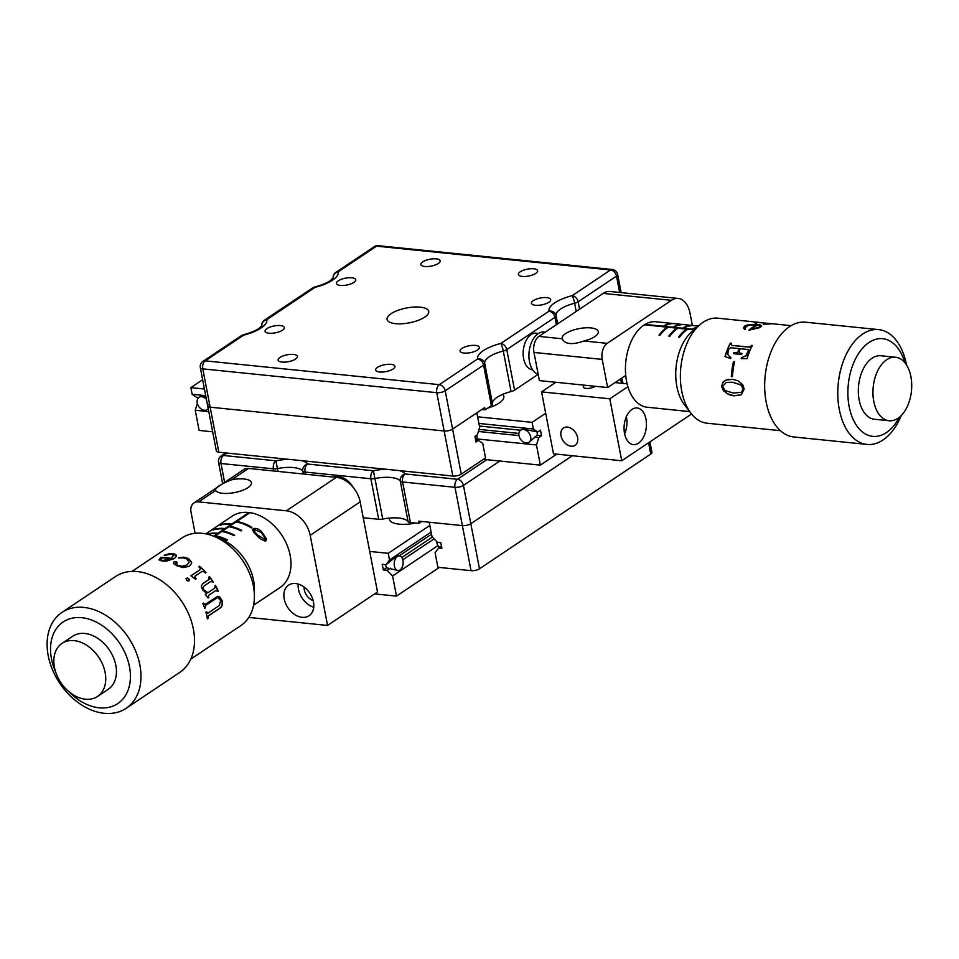 <?xml version="1.0" encoding="UTF-8"?>
<svg xmlns="http://www.w3.org/2000/svg" width="959" height="959" viewBox="0 0 959 959"><rect width="100%" height="100%" fill="white"/><g stroke="black" fill="none" stroke-linecap="round" stroke-linejoin="round"><path stroke-width="1.44" d="M438.587 548.033L441.895 548.368L440.816 542.734L437.508 542.398L432.018 536.752L429.212 522.235L462.37 525.604A6.138 2.182 -10.9 0 0 470.809 523.71L479.488 568.771A6.138 2.182 169.1 0 1 471.049 570.665L437.891 567.284L435.098 552.768L438.587 548.033L441.464 546.115M499.855 461.027L463.437 485.41L470.809 523.71L572.331 455.729L470.809 523.71A6.138 2.182 169.1 0 1 462.37 525.604L418.496 521.145L418.927 523.398L410.392 522.523A6.138 2.182 169.1 0 1 408.078 521.624L400.275 481.082A24.55 8.739 -10.9 0 0 374.933 478.505L382.737 519.047A24.55 8.739 169.1 0 1 408.078 521.624M479.488 568.771L650.765 454.075L648.596 442.782M649.902 441.907L651.928 452.42A6.138 2.182 169.1 0 1 650.765 454.075M385.518 564.635A7.36 4.435 95.8 0 0 385.614 565.199A7.36 4.435 95.8 0 0 386.549 567.764L397.925 570.557A7.36 4.435 95.8 0 0 399.975 569.994A7.36 4.435 95.8 0 0 403.14 561.986A7.36 4.435 95.8 0 0 399.412 555.908A7.36 4.435 95.8 0 0 397.374 556.472A7.36 4.435 95.8 0 0 394.209 564.467A7.36 4.435 95.8 0 0 397.925 570.557M389.354 518.088A24.55 8.739 -10.9 0 0 389.366 519.239A24.55 8.739 -10.9 0 0 399.208 524.153A24.55 8.739 -10.9 0 0 415.726 523.063M386.549 567.764L383.3 569.934L382.221 564.3L386.021 564.683L389.51 559.96L388.227 553.319L369.706 551.437M388.227 553.319L429.836 525.448M386.021 564.683L397.242 555.681M399.172 555.872L431.526 534.211M389.51 559.96L431.118 532.101M374.645 593.897L396.475 596.114L439.318 567.428M396.475 596.114L392.591 575.951L387.1 570.317L390.349 568.148M392.591 575.951L437.927 545.599M402.828 559.792L434.067 538.874M387.1 570.317L383.3 569.934M432.341 537.1L401.833 557.527M382.737 519.047A6.138 2.182 169.1 0 1 378.709 519.298L363.209 517.728M353.212 487.412A18.413 13.15 -123.8 0 0 333.36 477.055M421.792 521.48L418.927 523.398M222.644 493.31A18.413 6.557 -10.9 0 0 242.088 490.517A18.413 6.557 -10.9 0 0 251.426 482.665A18.413 6.557 -10.9 0 0 244.054 478.985A18.413 6.557 -10.9 0 0 231.575 479.812C220.138 484.391 214.828 487.951 215.619 490.493A18.413 6.557 -10.9 0 0 222.644 493.31M284.212 598.931A18.413 13.15 -123.8 0 0 294.425 614.359A18.413 13.15 -123.8 0 0 309.086 615.726A18.413 13.15 -123.8 0 0 313.461 601.916A18.413 13.15 -123.8 0 0 303.26 586.488A18.413 13.15 -123.8 0 0 288.599 585.122A18.413 13.15 -123.8 0 0 284.212 598.931M298.213 584.055A18.413 13.15 -123.8 0 0 298.489 589.377A18.413 13.15 -123.8 0 0 313.737 607.239M304.147 587.112A11.052 7.888 -123.8 0 0 304.339 589.977A11.052 7.888 -123.8 0 0 313.161 600.586M220.582 485.11L243.91 469.49A12.275 8.775 56.2 0 1 248.573 468.424L336.321 477.354A24.55 17.538 56.2 0 1 360.164 501.869L377.51 591.979L327.558 625.436L248.789 617.416M215.296 489.809L215.619 490.493L198.621 501.881L286.357 510.811L336.321 477.354M195.109 533.3L191.033 512.154A12.275 8.775 -123.8 0 1 193.958 502.948A12.275 8.775 -123.8 0 1 198.621 501.881M360.164 501.869L310.201 535.326L327.558 625.436M310.201 535.326A24.55 17.538 -123.8 0 0 286.357 510.811M249.076 513.233L248.956 512.526A42.963 30.7 -123.8 0 0 232.138 516.194L205.753 533.863M207.671 534.283A42.963 30.7 56.2 0 1 217.202 533.791L213.617 536.201M248.956 512.526L232.186 523.758A42.963 30.7 -123.8 0 0 220.846 524.765L220.138 525.244A42.963 30.7 56.2 0 1 231.479 524.237L225.053 528.541A42.963 30.7 -123.8 0 0 213.713 529.536L213.006 530.015A42.963 30.7 56.2 0 1 224.334 529.02L217.909 533.312A42.963 30.7 -123.8 0 0 207.108 534.151M253.56 605.261L279.944 587.603A42.963 30.7 -123.8 0 0 290.373 556.52A42.963 30.7 -123.8 0 0 249.939 512.657L236.741 521.504A42.963 30.7 -123.8 0 1 251.869 527.378L249.951 527.114M214.348 536.489L214.612 536.321A42.963 30.7 56.2 0 1 226.815 540.492L227.535 540.013A42.963 30.7 -123.8 0 0 215.331 535.841L221.745 531.538A42.963 30.7 56.2 0 1 233.96 535.709L234.667 535.23A42.963 30.7 -123.8 0 0 222.464 531.058L228.889 526.755A42.963 30.7 56.2 0 1 241.093 530.926L241.8 530.459A42.963 30.7 -123.8 0 0 229.597 526.275L236.022 521.984A42.963 30.7 56.2 0 1 251.162 527.858L251.869 527.378M256.688 535.338L252.493 530.171L253.14 528.637C256.245 527.929 259.146 529.02 261.819 531.897L266.398 538.766L265.847 540.828C262.598 540.528 259.541 538.694 256.688 535.338M217.321 534.499L217.202 533.791M215.427 536.453L215.331 535.841M218.029 534.031L217.909 533.312M224.454 529.728L224.334 529.02M222.572 531.67L222.464 531.058M225.173 529.248L225.053 528.541M231.598 524.945L231.479 524.237M229.704 526.887L229.597 526.275M232.306 524.465L232.186 523.758M236.837 522.116L236.741 521.504M253.775 532.437L253.14 528.637M262.047 533.228L261.819 531.897M265.199 539.581L266.362 540.085M265.343 541.032L264.888 537.711L261.148 532.353L254.303 529.488L253.859 530.603L257.372 534.882L264.504 539.186L264.888 537.711M264.828 541.056L264.504 539.186M257.587 536.165L257.372 534.882M254.938 533.672L254.674 532.101M208.067 618.411L207.384 618.867A52.781 37.713 -123.8 0 0 207.312 618.447A52.781 37.713 -123.8 0 0 205.897 612.13L206.581 611.662A52.781 37.713 -123.8 0 1 206.808 612.477L207.791 613.233L219.419 605.453L220.654 600.466L217.789 597.529L216.674 598.008L205.753 605.321L205.226 607.347A52.781 37.713 -123.8 0 1 205.406 607.886L204.723 608.342A52.781 37.713 -123.8 0 0 202.864 603.523L203.548 603.067A52.781 37.713 -123.8 0 1 203.776 603.607L205.166 604.362L217.633 596.342L219.587 596.726L221.973 600.394C222.896 604.05 222.176 606.663 219.839 608.27L208.391 615.942L207.947 617.74A52.781 37.713 -123.8 0 1 207.995 617.992A52.781 37.713 -123.8 0 1 208.067 618.411L207.863 618.387A52.541 37.545 -123.8 0 0 207.803 617.968A52.541 37.545 -123.8 0 0 207.755 617.716L208.187 615.918L219.647 608.246C221.985 606.651 222.704 604.038 221.781 600.406L219.407 596.762L217.549 596.366M214.217 536.441L221.229 539.33A43.575 31.132 56.2 0 1 253.763 581.418A43.575 31.132 56.2 0 1 254.411 588.874L254.399 596.45A52.781 37.713 -123.8 0 0 253.632 587.435A52.781 37.713 -123.8 0 0 214.217 536.441A52.781 37.713 -123.8 0 0 182.078 537.891L151.894 558.102A52.781 37.713 -123.8 0 0 151.558 558.342A52.781 37.713 -123.8 0 0 151.21 558.558A52.781 37.713 -123.8 0 0 150.995 558.701M97.542 696.438L108.247 689.269A31.923 22.8 -123.8 0 0 115.991 666.181A31.923 22.8 -123.8 0 0 98.501 638.838A31.923 22.8 -123.8 0 0 72.728 636.237L62.023 643.393A31.923 22.8 -123.8 0 0 54.279 666.481A31.923 22.8 -123.8 0 0 71.757 693.836A31.923 22.8 -123.8 0 0 97.542 696.438A31.923 22.8 -123.8 0 0 105.286 673.35A31.923 22.8 -123.8 0 0 87.796 646.006A31.923 22.8 -123.8 0 0 62.023 643.393M68.856 691.619A49.101 35.087 -123.8 0 0 112.85 706.124A49.101 35.087 -123.8 0 0 129.717 668.039A49.101 35.087 -123.8 0 0 82.954 617.836A49.101 35.087 -123.8 0 0 51.247 657.466A49.101 35.087 -123.8 0 0 55.562 671.756M140.158 666.565A57.696 41.225 -123.8 0 0 108.559 617.128A57.696 41.225 -123.8 0 0 61.951 612.417A57.696 41.225 -123.8 0 0 47.95 654.158A57.696 41.225 -123.8 0 0 79.549 703.594A57.696 41.225 -123.8 0 0 126.156 708.305A57.696 41.225 -123.8 0 0 140.158 666.565M126.156 708.305L179.681 672.463A57.696 41.225 -123.8 0 0 193.682 630.734A57.696 41.225 -123.8 0 0 162.083 581.298A57.696 41.225 -123.8 0 0 115.476 576.575L61.951 612.417M151.606 558.306L152.289 557.838A52.781 37.713 -123.8 0 0 151.894 558.102M132.042 571.396L135.758 568.903A52.781 37.713 -123.8 0 1 136.07 568.699L136.753 568.243A52.781 37.713 -123.8 0 0 136.442 568.447A52.781 37.713 -123.8 0 0 136.238 568.591M173.963 555.764L173.435 554.758L171.289 558.51A52.781 37.713 -123.8 0 0 160.8 557.419L160.86 557.647A52.541 37.545 -123.8 0 1 171.313 558.725L173.471 554.985M173.435 554.758L171.517 554.218L164.241 555.249L169.228 553.739L173.1 553.535L175.869 554.59L176.324 556.328L174.358 558.558L166.638 561.063L161.807 561.003L158.99 559.876L160.8 557.419M176.408 555.717L176.324 556.328M175.461 563.389L177.427 565.175L182.09 566.266L187.053 564.959L189.091 562.178L186.957 559.073L183.72 557.946L178.578 557.874L183.768 557.167L188.42 558.51L191.632 562.19L191.536 563.556L189.103 566.337L183.145 567.572L176.648 565.69L173.423 563.46L173.867 561.89L176.504 561.77L176.995 563.017L175.305 563.736M173.423 563.46L173.867 561.89L175.233 561.686L177.199 562.609L176.971 563.221M185.962 578.577L187.532 578.037L188.827 578.733L189.438 579.895L187.856 580.95L186.597 580.231L186.25 578.361L188.731 578.888L188.923 580.962M189.331 580.051L189.031 580.806M199.508 566.242A52.781 37.713 -123.8 0 1 206.005 572.535L205.322 573.002L203.62 571.516L201.846 571.54L195.133 576.047L194.953 577.306L196.187 578.768L195.48 579.236L190.949 575.796L199.987 569.742L200.395 568.339L198.825 566.697L199.508 566.242L198.897 566.757M191.021 575.844L199.892 569.898L200.395 568.339M195.133 576.047L194.845 577.45L196.08 578.9M202.337 583.959L209.182 579.332L208.798 577.126L209.482 576.671A52.781 37.713 -123.8 0 1 213.306 582.053L210.704 581.49L204.219 585.829L203.14 587.531L203.847 589.965L207.935 592.686L214.744 588.131L215.284 585.314A52.781 37.713 -123.8 0 1 218.292 591.14L217.609 591.595L215.943 590.456L208.714 595.299L208.511 597.001A52.781 37.713 -123.8 0 1 208.75 597.529L208.043 597.996L205.274 594.472L206.7 593.513L202.529 589.797L201.27 586.177L202.697 583.683L209.122 579.38M216.075 590.384L208.547 595.359L208.511 597.001M206.425 611.77A52.541 37.545 -123.8 0 1 206.617 612.477L207.791 613.233M190.781 659.121L240.817 625.616A52.781 37.713 -123.8 0 0 254.399 596.45M206.617 612.477L207.6 613.233L206.617 612.477M217.705 597.541L205.574 605.345L205.226 607.347M203.596 603.643L204.998 604.398M208.81 577.15L209.482 576.671M213.306 582.053L213.15 582.149A52.541 37.545 -123.8 0 0 209.35 576.791M204.219 585.829L202.996 587.627L203.704 590.061L207.935 592.686M218.292 591.14L218.113 591.188A52.541 37.545 -123.8 0 0 215.14 585.41M199.892 569.898L200.299 568.507L199.892 569.898M205.861 572.643A52.541 37.545 -123.8 0 0 199.424 566.409M195.025 576.191L194.845 577.45L195.025 576.191M173.411 563.664L173.867 562.106M175.449 563.592L177.391 565.378L182.054 566.457L186.993 565.151L189.043 562.37M178.578 558.09L183.744 557.383L188.396 558.713L191.584 562.382L191.5 563.64M164.313 555.477L173.135 553.763L175.893 554.817L176.336 556.544M159.026 559.984L160.86 557.647M160.812 559.816L162.61 560.715L165.943 560.571L170.474 558.953A52.781 37.713 -123.8 0 0 162.251 557.862L160.764 559.708L162.574 560.488L170.474 558.953M436.729 541.607A7.36 4.435 95.8 0 0 439.809 547.217M528.924 442.363A7.36 5.263 56.2 0 1 528.253 442.71A7.36 5.263 56.2 0 1 520.174 438.719A7.36 5.263 56.2 0 1 520.737 430.112A7.36 5.263 56.2 0 1 521.408 429.764A7.36 5.263 56.2 0 1 529.488 433.756A7.36 5.263 56.2 0 1 528.924 442.363L537.112 435.29A7.36 5.263 -123.8 0 0 537.1 432.533A7.36 5.263 -123.8 0 0 536.956 431.898M487.807 408.054A24.55 8.739 -10.9 0 0 499.195 403.032A24.55 8.739 -10.9 0 0 503.799 396.403A24.55 8.739 -10.9 0 0 502.612 394.401M545.683 413.269L532.113 422.344L477.618 416.805M204.435 389.006L190.877 387.628L202.649 379.74M532.113 422.344L533.396 428.997L537.675 431.982L522.475 428.949L520.737 430.112M533.396 428.997L478.901 423.446M205.706 395.647L192.16 394.269L190.877 387.628M198.825 397.494L196.439 397.254L192.16 394.269M205.885 396.582L200.731 396.211L198.993 397.374A7.36 5.263 56.2 0 1 199.664 397.014A7.36 5.263 56.2 0 1 206.401 399.244M520.569 430.231L479.392 426.048M537.112 435.29L541.547 435.746L538.766 437.604L536.477 444.988L540.361 465.151L556.783 454.158M540.361 465.151L483.372 459.349M212.67 431.802L199.124 430.423L195.24 410.26L197.35 403.415M538.766 437.604L534.331 437.16M518.975 435.59L478.385 431.466M536.477 444.988L476.659 438.898M208.786 411.639L195.24 410.26M537.675 431.982L540.456 430.112L541.547 435.746M479.032 429.38L518.879 433.432M424.741 317.129A21.206 7.552 -10.9 0 0 428.721 311.411A21.206 7.552 -10.9 0 0 413.701 307.084A21.206 7.552 -10.9 0 0 391.056 313.701A21.206 7.552 -10.9 0 0 387.076 319.431A21.206 7.552 -10.9 0 0 402.097 323.758A21.206 7.552 -10.9 0 0 424.741 317.129M393.082 368.963A9.818 3.5 -10.9 0 0 394.928 366.314A9.818 3.5 -10.9 0 0 387.963 364.3A9.818 3.5 -10.9 0 0 377.486 367.369A9.818 3.5 -10.9 0 0 375.64 370.018A9.818 3.5 -10.9 0 0 382.593 372.032A9.818 3.5 -10.9 0 0 393.082 368.963M535.817 273.387A9.818 3.5 -10.9 0 0 537.663 270.738A9.818 3.5 -10.9 0 0 530.711 268.724A9.818 3.5 -10.9 0 0 520.222 271.793A9.818 3.5 -10.9 0 0 518.375 274.454A9.818 3.5 -10.9 0 0 525.328 276.456A9.818 3.5 -10.9 0 0 535.817 273.387M438.323 263.461A9.818 3.5 -10.9 0 0 440.169 260.812A9.818 3.5 -10.9 0 0 433.204 258.81A9.818 3.5 -10.9 0 0 422.715 261.879A9.818 3.5 -10.9 0 0 420.881 264.528A9.818 3.5 -10.9 0 0 427.834 266.53A9.818 3.5 -10.9 0 0 438.323 263.461M295.588 359.038A9.818 3.5 -10.9 0 0 297.422 356.388A9.818 3.5 -10.9 0 0 290.469 354.386A9.818 3.5 -10.9 0 0 279.98 357.455A9.818 3.5 -10.9 0 0 278.134 360.104A9.818 3.5 -10.9 0 0 285.099 362.106A9.818 3.5 -10.9 0 0 295.588 359.038M353.883 282.402A9.818 3.5 -10.9 0 0 355.729 279.752A9.818 3.5 -10.9 0 0 348.776 277.738A9.818 3.5 -10.9 0 0 338.287 280.807A9.818 3.5 -10.9 0 0 336.441 283.456A9.818 3.5 -10.9 0 0 343.394 285.47A9.818 3.5 -10.9 0 0 353.883 282.402M282.521 330.184A9.818 3.5 -10.9 0 0 284.367 327.534A9.818 3.5 -10.9 0 0 277.403 325.533A9.818 3.5 -10.9 0 0 266.914 328.601A9.818 3.5 -10.9 0 0 265.08 331.251A9.818 3.5 -10.9 0 0 272.032 333.252A9.818 3.5 -10.9 0 0 282.521 330.184M477.51 350.023A9.818 3.5 -10.9 0 0 479.356 347.374A9.818 3.5 -10.9 0 0 472.403 345.372A9.818 3.5 -10.9 0 0 461.914 348.441A9.818 3.5 -10.9 0 0 460.068 351.09A9.818 3.5 -10.9 0 0 467.021 353.092A9.818 3.5 -10.9 0 0 477.51 350.023M548.884 302.241A9.818 3.5 -10.9 0 0 550.73 299.592A9.818 3.5 -10.9 0 0 543.765 297.578A9.818 3.5 -10.9 0 0 533.288 300.647A9.818 3.5 -10.9 0 0 531.442 303.308A9.818 3.5 -10.9 0 0 538.395 305.31A9.818 3.5 -10.9 0 0 548.884 302.241M538.143 333.66A18.413 11.088 95.8 0 0 536.189 333.157A18.413 11.088 95.8 0 0 523.626 358.642A18.413 11.088 95.8 0 0 532.461 369.79A18.413 11.088 95.8 0 0 532.593 369.802M538.119 374.37L514.575 390.133A6.138 2.182 169.1 0 1 511.087 391.56L503.283 351.018A24.55 8.739 -10.9 0 0 484.715 363.365A6.138 5.73 -12 0 1 484.727 363.437L492.53 403.991A6.138 2.182 169.1 0 1 492.542 404.003A6.138 2.182 169.1 0 1 491.392 405.657L485.134 409.841L484.703 407.587L452.588 429.093A6.138 2.182 169.1 0 1 444.149 430.987A6.138 2.182 -10.9 0 0 452.588 429.093L476.851 412.849L479.656 427.366L477.366 434.763L474.945 436.381L476.024 442.015L478.445 440.397L482.737 443.382L485.53 457.899L461.267 474.154A6.138 2.182 169.1 0 1 452.828 476.048L436.777 392.687L202.781 368.879L210.153 407.179L444.149 430.987L210.153 407.179A6.138 2.182 169.1 0 1 207.695 405.945A6.138 2.182 -10.9 0 0 210.153 407.179L218.832 452.228L452.828 476.048M492.506 403.859A24.55 8.739 169.1 0 1 511.087 391.56M481.838 409.505L485.134 409.841M475.664 440.109L478.445 440.397M208.846 404.29A6.138 2.182 -10.9 0 0 207.695 405.945L200.323 367.657A6.138 2.182 -10.9 0 0 202.781 368.879A6.138 3.692 95.8 0 1 205.262 360.86L439.258 384.667L477.618 358.978A30.688 10.933 169.1 0 1 500.814 343.454L548.992 311.196A30.688 10.933 169.1 0 1 572.175 295.66L610.535 269.982L376.539 246.163L338.179 271.853A30.688 10.933 169.1 0 1 314.996 287.388L266.818 319.647A30.688 10.933 169.1 0 1 243.622 335.171L205.262 360.86A6.138 4.387 -123.8 0 0 202.936 361.387L241.296 335.71A6.138 4.387 -123.8 0 1 243.622 335.171A6.138 0.935 -104.3 0 0 243.19 334.859A6.138 6.138 0 0 0 241.296 335.71M218.832 452.228A6.138 2.182 169.1 0 1 216.374 451.006L207.695 405.945M561.015 435.806A10.429 7.456 -123.8 0 0 566.793 444.556A10.429 7.456 -123.8 0 0 575.1 445.324A10.429 7.456 -123.8 0 0 577.582 437.496A10.429 7.456 -123.8 0 0 571.804 428.757A10.429 7.456 -123.8 0 0 563.496 427.978A10.429 7.456 -123.8 0 0 561.015 435.806M584.63 385.206A6.749 2.409 -10.9 0 0 584.594 385.23A6.749 2.409 -10.9 0 0 583.324 387.052A6.749 2.409 -10.9 0 0 588.107 388.431A6.749 2.409 -10.9 0 0 595.323 386.321A6.749 2.409 -10.9 0 0 595.359 386.297M594.82 336.585A18.413 6.557 -10.9 0 0 598.272 331.61A18.413 6.557 -10.9 0 0 585.23 327.846A18.413 6.557 -10.9 0 0 565.57 333.6A18.413 6.557 -10.9 0 0 562.118 338.575A18.413 6.557 -10.9 0 0 562.154 338.767C565.019 344.329 572.283 345.072 583.959 340.984A18.413 6.557 -10.9 0 0 594.82 336.585M624.537 433.456A18.413 11.088 95.8 0 0 633.372 444.604A18.413 11.088 95.8 0 0 645.946 419.119A18.413 11.088 95.8 0 0 637.1 407.971A18.413 11.088 95.8 0 0 624.537 433.456M624.621 433.864A18.413 11.088 95.8 0 0 626.443 417.129A18.413 11.088 95.8 0 0 626.359 416.721M681.633 410.752A18.413 11.088 95.8 0 0 683.335 411.159A18.413 11.088 95.8 0 0 685.074 411.111M625.736 375.425L607.634 387.544L539.39 380.603L533.971 352.444A12.275 7.396 -84.2 0 1 538.934 336.393L603.163 293.394A24.55 14.781 -84.2 0 1 609.984 291.488L678.241 298.441A24.55 14.781 95.8 0 0 671.408 300.335L603.163 293.394M583.959 340.984L607.179 343.346L671.408 300.335M607.634 387.544L602.216 359.385L533.971 352.444M609.804 398.812L541.559 391.871L553.487 453.823L621.732 460.764L609.804 398.812L627.905 386.693M678.241 298.441A24.55 14.781 95.8 0 1 690.024 313.305L692.362 325.473M691.547 414.012L621.732 460.764M541.559 391.871L555.872 382.281M607.179 343.346A12.275 7.396 95.8 0 0 602.216 359.385M615.031 382.593L627.126 383.828M667.356 327.846L667.236 327.163L644.328 324.837A42.963 25.881 95.8 0 0 626.347 380.076A42.963 25.881 95.8 0 0 647.193 407.251L689.653 411.567M667.236 327.163A42.963 25.881 95.8 0 0 659.049 335.135L660.032 335.23A42.963 25.881 -84.2 0 1 668.207 327.271L676.982 328.158A42.963 25.881 95.8 0 0 668.807 336.118L669.778 336.225A42.963 25.881 -84.2 0 1 677.965 328.254L686.74 329.153A42.963 25.881 95.8 0 0 678.552 337.112L679.523 337.22A42.963 25.881 -84.2 0 1 687.711 329.249L693.968 329.884M673.925 323.591L655.896 321.756A42.963 25.881 95.8 0 0 645.047 324.394L663.077 326.228A42.963 25.881 95.8 0 1 673.925 323.591A42.963 25.881 95.8 0 1 674.393 323.651L674.381 323.651M697.169 327.103A42.963 25.881 95.8 0 0 692.326 329.201L683.551 328.314A42.963 25.881 -84.2 0 1 692.65 325.604L691.667 325.497A42.963 25.881 95.8 0 0 682.58 328.206L673.805 327.319A42.963 25.881 -84.2 0 1 682.892 324.61L681.921 324.514A42.963 25.881 95.8 0 0 672.834 327.223L664.06 326.324A42.963 25.881 -84.2 0 1 674.908 323.698L698.356 326.084M694.496 329.428L693.309 329.297A42.963 25.881 -84.2 0 1 696.378 327.798M686.848 329.824L686.74 329.153M677.102 328.841L676.982 328.158M621.66 378.158A34.992 21.074 95.8 0 0 623.146 383.42M620.593 378.877A36.826 22.177 95.8 0 0 621.768 383.276M545.347 332.102L544.137 331.982A21.482 12.935 95.8 0 0 529.368 361.135A21.482 12.935 95.8 0 0 538.191 374.394M690.912 413.209L684.426 404.758A43.575 26.241 -84.2 0 1 676.67 385.446A43.575 26.241 -84.2 0 1 691.859 331.706L699.914 324.729A52.781 31.791 95.8 0 0 681.501 389.822A52.781 31.791 95.8 0 0 690.912 413.209A52.781 31.791 95.8 0 0 707.107 423.219L780.41 430.675M895.574 357.251L880.949 355.765A31.923 19.216 95.8 0 0 859 399.088A31.923 19.216 95.8 0 0 874.476 419.275L889.101 420.761A31.923 19.216 95.8 0 0 911.05 377.438A31.923 19.216 95.8 0 0 895.574 357.251A31.923 19.216 95.8 0 0 873.625 400.574A31.923 19.216 95.8 0 0 889.101 420.761M904.888 362.718A49.101 29.573 95.8 0 0 867.607 343.49A49.101 29.573 95.8 0 0 848.919 405.309A49.101 29.573 95.8 0 0 870.412 435.973A49.101 29.573 95.8 0 0 899.338 417.297M906.435 364.828A57.696 34.752 95.8 0 0 878.684 329.62A57.696 34.752 95.8 0 0 839.005 407.923A57.696 34.752 95.8 0 0 866.996 444.425A57.696 34.752 95.8 0 0 901.268 415.535M878.684 329.62L805.56 322.188A57.696 34.752 95.8 0 0 765.893 400.49A57.696 34.752 95.8 0 0 793.872 436.98L866.996 444.425M731.321 376.587L732.46 376.707A52.781 31.791 95.8 0 1 734.63 361.675L733.491 361.555A52.781 31.791 95.8 0 0 731.321 376.587L731.465 376.587A52.541 31.647 95.8 0 1 733.635 361.627L734.618 361.723M748.751 349.771L745.898 355.741L741.475 357.671A52.781 31.791 95.8 0 0 741.199 358.63L747.073 358.654A52.781 31.791 95.8 0 1 752.3 345.492L751.365 345.396A52.781 31.791 95.8 0 0 751.005 346.103L749.542 347.206L731.933 345.42L730.95 344.197L731.933 345.42L749.423 347.074L751.005 346.103M748.296 349.532L740.228 348.704A52.781 31.791 95.8 0 0 739.125 351.378L739.233 352.864L741.99 353.427A52.781 31.791 95.8 0 0 741.619 354.482L733.371 353.643A52.781 31.791 95.8 0 1 733.743 352.588L737.063 352.612L738.226 351.282L737.183 352.72L733.875 352.696A52.541 31.647 95.8 0 0 733.539 353.655M730.243 357.168L727.785 354.59L728.337 349.603L730.698 347.733L739.329 348.608A52.781 31.791 95.8 0 0 738.226 351.282M730.302 357.204L730.938 357.587A52.781 31.791 95.8 0 0 730.674 358.546L724.992 356.556A52.781 31.791 95.8 0 1 730.326 343.13L731.261 343.226A52.781 31.791 95.8 0 0 730.842 344.053L731.825 345.276L730.842 344.053M744.879 327.87L745.491 329.321L744.879 327.87L748.116 325.401L756.591 325.089A52.781 31.791 95.8 0 0 748.907 330.208L760.055 327.582L761.638 325.856L760.139 324.873L761.662 326.096M745.491 329.321L744.663 329.62L743.513 327.678L744.867 325.964L748.344 324.645L760.139 324.873M743.585 328.194L744.903 326.192L748.368 324.885L760.163 325.113M772.882 323.806L764.083 324.106L770.988 323.603L757.514 322.44L755.848 322.703L756.615 323.435L755.884 323.495L754.349 322.692L756.267 322.272L760.895 322.584M763.22 324.13L767.38 324.118M770.029 323.986L770.988 323.603M755.848 322.703L756.615 323.435M754.325 322.763L756.639 322.512M771.144 323.746L772.211 323.806M772.99 323.806L791.103 325.652M759.72 322.452L717.8 318.184A52.781 31.791 95.8 0 0 699.914 324.729M728.948 394.652L723.41 390.709L721.6 386.333L722.87 382.269L726.035 380.016L732.616 379.368L738.07 380.795L742.757 384.763L744.124 389.042L741.331 394.76L733.839 395.839L728.948 394.652M741.439 394.7L733.983 395.743L727.306 393.765L723.554 390.637L721.743 386.273L723.014 382.233L726.179 379.992L728.876 379.356M755.848 322.943L756.627 323.674L755.848 322.943M756.591 325.089L756.615 325.329A52.541 31.647 95.8 0 0 749.207 330.208M744.939 328.086L745.551 329.536L744.939 328.086M759.048 327.702L759.756 326.276L757.466 325.221A52.781 31.791 95.8 0 0 751.436 328.985L759.048 327.702L759.792 326.516M751.436 328.985L759.001 327.475M741.475 357.671L741.607 357.755A52.541 31.647 95.8 0 0 741.355 358.63M741.607 357.755L746.03 355.837L748.583 351.905L748.416 349.651M739.233 352.864L741.966 353.511M739.329 348.608L739.437 348.74A52.541 31.647 95.8 0 0 738.346 351.402M730.326 343.13L730.434 343.286A52.541 31.647 95.8 0 0 725.136 356.604M730.434 343.286L731.19 343.358M751.365 345.396L751.472 345.552A52.541 31.647 95.8 0 0 751.113 346.247M751.472 345.552L752.228 345.624M732.46 376.683L731.465 376.587M741.379 392.315L743.225 388.886L740.935 384.883L732.736 382.245L726.359 382.389M725.208 390.577L733.383 393.094L741.523 392.243L743.081 388.934L740.78 384.919L732.592 382.281L726.287 382.401L722.618 386.429L725.208 390.577M537.831 333.876A18.413 11.088 95.8 0 0 535.697 333.121M475.892 440.133A7.36 5.263 -123.8 0 0 476.911 435.062M208.211 408.618A7.36 5.263 56.2 0 1 207.192 409.613A7.36 5.263 56.2 0 1 206.509 409.972A7.36 5.263 56.2 0 1 198.429 405.981A7.36 5.263 56.2 0 1 198.993 397.374M471.049 570.665L454.998 487.304L402.588 481.969L410.392 522.523M378.709 519.298L370.905 478.757L305.082 472.056L305.501 474.226M273.818 471.001L273.399 468.831L221.002 463.497L224.634 482.401M302.037 460.704A30.688 10.933 169.1 0 1 307.575 464.036L373.387 470.725A30.688 10.933 169.1 0 1 386.093 469.251M399.543 470.617A30.688 10.933 169.1 0 1 405.07 473.95L457.479 479.284L486.74 459.697M227.067 453.068L223.483 455.477L275.892 460.811A30.688 10.933 169.1 0 1 288.599 459.337M303.32 473.998L302.78 471.157A24.55 8.739 -10.9 0 0 277.427 468.579L277.978 471.42M218.544 462.274A6.138 2.182 -10.9 0 0 221.002 463.497A6.138 3.692 95.8 0 1 223.483 455.477A6.138 4.387 -123.8 0 0 221.145 456.004A6.138 6.138 0 0 0 218.544 462.274L222.668 483.72M273.399 468.831A6.138 2.182 -10.9 0 0 277.427 468.579L275.892 460.811A6.138 3.692 95.8 0 0 273.399 468.831M302.78 471.157A6.138 2.182 -10.9 0 0 305.082 472.056A6.138 3.692 95.8 0 1 307.575 464.036A6.138 5.658 144.3 0 0 302.78 471.157M463.437 485.41A6.138 4.387 -123.8 0 0 457.479 479.284A6.138 3.692 -84.2 0 0 454.998 487.304A6.138 2.182 -10.9 0 0 463.437 485.41M370.905 478.757A6.138 2.182 -10.9 0 0 374.933 478.505L373.387 470.725A6.138 3.692 95.8 0 0 370.905 478.757M402.588 481.969A6.138 3.692 -84.2 0 1 405.07 473.95A6.138 5.658 -35.7 0 0 400.275 481.082A6.138 2.182 -10.9 0 0 402.588 481.969M248.573 468.424L231.575 479.812M556.376 324.717L554.949 317.321L506.772 349.579L514.575 390.133M491.392 405.657L483.576 365.115L445.216 390.793L461.267 474.154M619.646 292.471L616.505 276.108L578.133 301.797L579.56 309.194M576.227 311.423L574.645 303.224A24.55 8.739 -10.9 0 0 556.076 315.571A6.138 5.73 -12 0 1 556.1 315.655A6.138 2.182 -10.9 0 1 556.1 315.667L557.67 323.854L556.1 315.667A6.138 6.138 0 0 0 556.076 315.547A6.138 5.73 -12 0 0 548.992 311.196A6.138 4.387 56.2 0 1 554.949 317.321A6.138 2.182 -10.9 0 0 556.1 315.667M261.795 325.832A6.138 5.73 -12 0 1 266.818 319.647A6.138 4.387 56.2 0 0 264.48 320.174A6.138 6.138 0 0 0 261.783 325.832M312.658 287.916A6.138 4.387 56.2 0 1 314.996 287.388A6.138 0.935 75.7 0 0 314.564 287.065A6.138 6.138 0 0 0 312.658 287.916L264.48 320.174M436.777 392.687A6.138 2.182 -10.9 0 0 445.216 390.793A6.138 4.387 56.2 0 0 439.258 384.667A6.138 3.692 95.8 0 0 436.777 392.687M333.157 278.038A6.138 5.73 -12 0 1 338.179 271.853A6.138 4.387 56.2 0 0 335.854 272.392A6.138 6.138 0 0 0 333.157 278.05M484.727 363.449A6.138 6.138 0 0 0 484.703 363.329A6.138 5.73 -12 0 0 477.618 358.978A6.138 4.387 56.2 0 1 483.576 365.115A6.138 2.182 -10.9 0 0 484.727 363.449A6.138 2.182 -10.9 0 0 484.727 363.437L492.542 404.003M374.214 246.703A6.138 4.387 56.2 0 1 376.539 246.163A6.138 3.692 95.8 0 1 378.254 245.696A6.138 6.138 0 0 0 374.214 246.703L335.854 272.392M503.283 351.018A6.138 2.182 -10.9 0 0 506.772 349.579A6.138 4.387 56.2 0 0 500.814 343.454A6.138 0.935 75.7 0 1 503.283 351.018M612.25 269.503A6.138 3.692 95.8 0 0 610.535 269.982A6.138 4.387 -123.8 0 1 616.505 276.108A6.138 2.182 -10.9 0 0 617.656 274.454A6.138 6.138 0 0 0 612.25 269.503L378.254 245.696M578.133 301.797A6.138 4.387 -123.8 0 0 572.175 295.66A6.138 0.935 -104.3 0 1 574.645 303.224A6.138 2.182 -10.9 0 0 578.133 301.797M538.934 336.393L562.154 338.767M225.737 452.936L221.145 456.004M219.539 485.817L193.958 502.948M254.255 532.964L253.859 530.603M151.21 558.558L136.442 568.447M399.412 555.908L396.079 555.561M261.891 326.516L261.915 325.604L259.206 328.206C258.93 328.386 255.633 331.37 243.19 334.859M202.936 361.387A6.138 6.138 0 0 0 200.323 367.657M314.564 287.065C326.947 283.6 330.316 280.579 330.579 280.424L333.288 277.822M621.156 292.627L617.656 274.454M208.259 408.894L207.192 409.613"/></g></svg>
